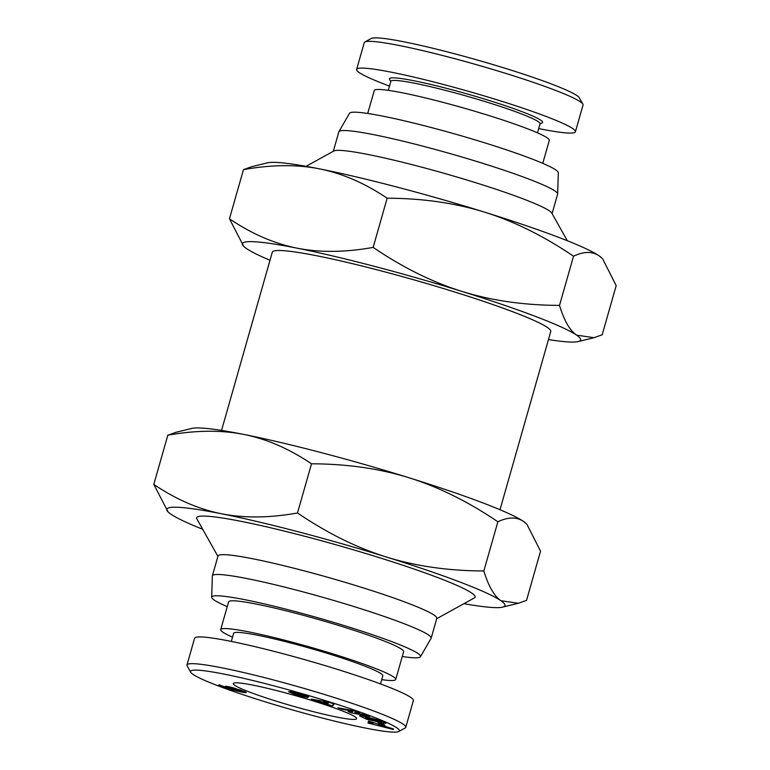<?xml version="1.0" encoding="UTF-8"?>
<svg xmlns="http://www.w3.org/2000/svg" width="770" height="770" viewBox="0 0 770 770"><rect width="100%" height="100%" fill="white"/><g stroke="black" fill="none" stroke-linecap="round" stroke-linejoin="round"><path stroke-width="1.16" d="M333.304 151.295L338.839 131.863A113.748 9.577 15.9 0 1 338.916 131.67A113.748 9.577 15.9 0 1 410.776 143.076A113.748 9.577 15.9 0 1 528.749 179.044A113.748 9.577 15.9 0 1 557.653 193.982A113.748 9.577 15.9 0 1 557.624 194.184L552.09 213.617M338.916 131.67L349.532 113.277A108.58 9.144 15.9 0 1 418.12 124.163A108.58 9.144 15.9 0 1 530.742 158.495A108.58 9.144 15.9 0 1 558.327 172.759L557.653 193.982M227.237 606.664A108.58 9.144 15.9 0 1 211.673 597.241L212.347 576.018A113.748 9.577 15.9 0 1 212.376 575.816A113.748 9.577 15.9 0 1 283.225 586.759A113.748 9.577 15.9 0 1 402.286 622.997A113.748 9.577 15.9 0 1 431.161 638.138A113.748 9.577 15.9 0 1 431.084 638.33L420.468 656.723A108.58 9.144 15.9 0 1 402.277 656.521M431.161 638.138L436.811 618.32A113.748 9.577 -164.1 0 0 407.936 603.179A113.748 9.577 -164.1 0 0 288.875 566.941A113.748 9.577 -164.1 0 0 218.016 555.998L212.376 575.816M211.673 597.241A108.58 9.144 15.9 0 1 278.297 607.241A108.58 9.144 15.9 0 1 392.979 642.084A108.58 9.144 15.9 0 1 420.468 656.723M306.065 166.32L333.805 151.016A113.748 9.577 15.9 0 1 408.408 163.721A113.748 9.577 15.9 0 1 523.109 198.862A113.748 9.577 15.9 0 1 551.811 213.117L567.317 240.74M500 509.74L550.762 331.514A144.77 12.195 -164.1 0 0 514.014 312.235A144.77 12.195 -164.1 0 0 362.478 266.122A144.77 12.195 -164.1 0 0 272.301 252.185L221.539 430.411M217.91 556.383L196.87 518.903A144.77 12.195 15.9 0 1 281.358 530.357A144.77 12.195 15.9 0 1 438.361 577.818A144.77 12.195 15.9 0 1 474.33 597.934L436.696 618.705M249.567 692.086A64.112 5.4 -164.1 0 0 316.672 712.51A64.112 5.4 -164.1 0 0 356.606 718.679A64.112 5.4 -164.1 0 0 340.34 710.142A64.112 5.4 -164.1 0 0 273.225 689.728A64.112 5.4 -164.1 0 0 233.291 683.558A64.112 5.4 -164.1 0 0 249.567 692.086M497.872 521.781C468.16 501.636 438.525 486.958 408.976 477.747C379.418 468.564 346.923 463.915 311.503 463.8C289.25 448.785 266.728 439.006 243.946 434.453C221.154 429.939 195.782 430.189 167.822 435.214L175.935 432.307L191.817 428.428A175.791 14.803 15.9 0 1 243.946 434.453A175.791 14.803 15.9 0 1 408.976 477.747A175.791 14.803 15.9 0 1 482.906 502.906A175.791 14.803 15.9 0 1 523.494 521.434C516.718 516.795 508.181 516.911 497.872 521.781L483.858 570.965C488.459 586.114 494.147 596.038 500.904 600.716A175.791 14.803 -164.1 0 0 460.325 582.187A175.791 14.803 -164.1 0 0 386.396 557.018A175.791 14.803 -164.1 0 0 221.365 513.734A175.791 14.803 -164.1 0 0 168.043 511.867A175.791 14.803 -164.1 0 0 170.853 514.139A175.791 14.803 -164.1 0 0 202.683 529.26M599.147 255.861C592.371 251.213 583.833 251.328 573.525 256.208C543.812 236.063 514.177 221.375 484.628 212.164A175.791 14.803 15.9 0 1 558.558 237.324A175.791 14.803 15.9 0 1 599.147 255.861A175.791 14.803 15.9 0 1 601.957 258.133L599.147 255.861M243.695 246.294L229.46 218.815C251.713 233.82 274.236 243.609 297.018 248.152C319.81 252.675 345.191 252.416 373.152 247.401C402.864 267.546 432.49 282.224 462.048 291.445C491.606 300.618 524.091 305.267 559.511 305.392C564.112 320.541 569.8 330.455 576.557 335.133A175.791 14.803 -164.1 0 0 535.978 316.605A175.791 14.803 -164.1 0 0 462.048 291.445A175.791 14.803 -164.1 0 0 297.018 248.152A175.791 14.803 -164.1 0 0 243.695 246.294A175.791 14.803 -164.1 0 0 246.506 248.566A175.791 14.803 -164.1 0 0 270 260.26M220.701 629.61L228.603 601.871A90.995 7.662 15.9 0 1 285.285 610.629A90.995 7.662 15.9 0 1 380.534 639.61A90.995 7.662 15.9 0 1 403.634 651.728L395.732 679.467A90.995 7.662 -164.1 0 0 372.632 667.359A90.995 7.662 -164.1 0 0 277.383 638.369A90.995 7.662 -164.1 0 0 220.701 629.61A90.995 7.662 -164.1 0 0 232.53 637.146M374.114 719.363L367.001 717.698L365.394 717.621L366 718.025L371.987 719.96L369.639 718.872L373.999 719.892L378.907 722.116L366.616 719.238L359.561 715.946C359.205 714.781 379.331 719.892 384.066 722.164L385.895 723.251L384.625 723.348A8.922 0.751 15.9 0 1 383.219 723.097A8.922 0.751 15.9 0 1 381.67 722.76L378.725 721.49L380.582 721.76L380.014 721.326L374.239 718.91M367.001 717.698L367.184 717.082M381.67 722.76L382.064 721.375M294.496 694.251L288.538 691.681L302.822 695.965L294.448 693.183A7.238 0.606 15.9 0 1 291.339 692.076L290.107 691.489L290.531 691.191L298.413 693.029L308.857 696.648L295.853 692.759L303.476 695.454A7.238 0.606 15.9 0 1 307.403 696.927L308.048 697.399L307.509 697.543L302.244 696.465L294.496 694.251L294.641 693.741M225.35 686.243A11.646 0.982 15.9 0 1 228.478 686.676A11.646 0.982 15.9 0 1 232.925 687.706L245.823 692.134L246.294 692.605L245.649 692.682L241.491 692.066L222.742 687.042L218.372 685.184L219.691 684.982L226.361 687.754L233.685 689.554L225.35 686.243M380.495 683.914L382.806 675.791A77.558 6.535 -164.1 0 0 363.122 665.463A77.558 6.535 -164.1 0 0 281.936 640.765A77.558 6.535 -164.1 0 0 233.628 633.296L231.318 641.42M398.793 731.5L405.145 727.997A113.748 9.577 -164.1 0 0 405.761 727.323L413.375 700.565A113.748 9.577 -164.1 0 0 384.5 685.425A113.748 9.577 -164.1 0 0 265.438 649.197A113.748 9.577 -164.1 0 0 194.589 638.243L186.966 665.001A113.748 9.577 -164.1 0 0 187.139 665.886L190.691 672.22A108.58 9.144 15.9 0 1 254.061 680.815A108.58 9.144 15.9 0 1 371.814 716.408A108.58 9.144 15.9 0 1 398.793 731.5A108.58 9.144 15.9 0 1 327.577 719.372A108.58 9.144 15.9 0 1 218.093 685.829A108.58 9.144 15.9 0 1 190.691 672.22M405.761 727.323A113.748 9.577 -164.1 0 0 376.886 712.183A113.748 9.577 -164.1 0 0 257.815 675.944A113.748 9.577 -164.1 0 0 186.966 665.001M367.723 113.479L374.268 90.533A90.995 7.662 15.9 0 1 430.95 99.282A90.995 7.662 15.9 0 1 526.199 128.272A90.995 7.662 15.9 0 1 549.299 140.39L542.763 163.336M388.292 90.359L390.862 81.331A77.558 6.535 15.9 0 1 439.169 88.791A77.558 6.535 15.9 0 1 520.347 113.498A77.558 6.535 15.9 0 1 540.04 123.826L537.47 132.854M539.962 124.085L542.167 122.873A79.618 6.709 -164.1 0 0 522.378 111.804A79.618 6.709 -164.1 0 0 436.032 85.701A79.618 6.709 -164.1 0 0 389.562 79.406L390.785 81.591M389.505 86.086A113.748 9.577 15.9 0 1 385.5 84.575A113.748 9.577 15.9 0 1 356.625 69.435A113.748 9.577 15.9 0 1 427.475 80.378A113.748 9.577 15.9 0 1 546.536 116.617A113.748 9.577 15.9 0 1 575.411 131.757A113.748 9.577 15.9 0 1 538.682 128.58M356.625 69.435L364.239 42.677A113.748 9.577 15.9 0 1 364.855 42.004A113.748 9.577 15.9 0 1 439.458 54.718A113.748 9.577 15.9 0 1 554.159 89.859A113.748 9.577 15.9 0 1 582.861 104.114A113.748 9.577 15.9 0 1 583.034 104.999L575.411 131.757M582.861 104.114L579.309 97.78A108.58 9.144 -164.1 0 0 551.907 84.171A108.58 9.144 -164.1 0 0 442.423 50.628A108.58 9.144 -164.1 0 0 371.207 38.5L364.855 42.004M334.228 703.982L332.659 705.965L311.244 699.112L328.665 702.202L334.228 703.982M383.017 723.944L384.904 725.369L379.88 724.031L377.993 722.616L383.017 723.944M348.079 711.538L353.064 711.326L341.745 709.18L337.905 707.755L355.615 711.114L359.696 712.635L354.826 712.827L365.865 714.926L369.706 716.35L352.006 712.991L348.079 711.538M393.432 729.508L367.983 723.049L368.108 722.52L373.123 723.81L373.277 723.146L368.329 721.596L368.455 721.076L393.557 728.997L393.432 729.508M225.889 686.888L226.053 686.282M226.563 687.187L226.794 686.378M227.468 687.552L227.756 686.532M227.891 687.706L228.199 686.619M229.027 688.111L229.383 686.859M230.23 688.515L230.625 687.138M230.779 688.688L230.933 688.159M218.776 685.435L218.921 684.905M219.094 685.589L219.277 684.944M219.768 685.878L219.989 685.088M220.644 686.243L220.884 685.416M221.76 686.667L222.001 685.81M222.742 687.042L222.992 686.166M223.897 687.456L224.147 686.58M225.081 687.86L225.225 687.36M226.313 688.265L226.447 687.783M227.583 688.659L227.718 688.159M228.883 689.054L229.037 688.505M230.23 689.439L230.403 688.832M230.499 689.516L230.682 688.9M231.655 689.833L231.847 689.16M232.848 690.141L233.05 689.419M234.051 690.449L234.34 689.439M235.293 690.748L235.562 689.785M236.544 691.037L236.804 690.103M237.824 691.316L238.084 690.392M239.124 691.595L239.393 690.632L240.173 690.671L239.48 690.228L230.779 688.034L239.393 690.632M240.452 691.864L240.933 690.161M241.491 692.066L241.934 690.526M242.589 692.269L242.974 690.921M243.522 692.432L243.859 691.268M244.321 692.548L244.6 691.566M244.976 692.634L245.197 691.835M245.476 692.673L245.649 692.057M245.649 692.682L245.803 692.134M230.779 688.034L231.01 687.235M230.808 688.024L231.029 687.235M231.135 688.005L231.337 687.312M231.905 688.111L232.078 687.495M232.569 688.236L232.733 687.658M233.83 688.505L233.974 687.985M235.081 688.813L235.216 688.332M239.48 690.228L239.624 689.708M240.076 690.507L240.24 689.92M240.173 690.671L240.375 689.968M367.983 723.049L368.127 722.529M368.329 721.596L368.474 721.086M373.277 723.146L373.421 722.645M373.123 723.81L373.45 722.655M378.359 724.734L385.991 727.111L378.359 724.734L378.503 724.243M353.064 711.326L353.257 710.662M352.006 712.991L352.467 711.355M354.826 712.827L355.336 711.057M341.745 709.18L341.928 708.515M302.244 696.465L302.389 695.945M307.509 697.543L307.644 697.043M384.625 723.348L384.856 722.529M366.616 719.238L366.857 718.381M372.112 719.988L372.257 719.488M381.381 722.693L381.785 721.269M379.88 724.031L380.12 723.174M332.659 705.965L333.314 703.684M316.894 700.921L317.105 700.151M320.156 701.48L320.368 700.738M323.516 702.048L327.856 703.434L328.559 702.904L323.516 702.048L323.727 701.326M328.559 702.904L328.752 702.23M381.708 679.64A90.995 7.662 -164.1 0 0 395.732 679.467M548.461 339.589A175.791 14.803 -164.1 0 0 578.183 341.572A175.791 14.803 -164.1 0 0 576.557 335.133L594.065 337.693L602.178 334.786L616.193 285.603L602.621 258.807M267.469 162.845A175.791 14.803 15.9 0 1 319.598 168.88A175.791 14.803 15.9 0 1 484.628 212.164C455.07 202.991 422.576 198.342 387.156 198.217C364.903 183.212 342.381 173.433 319.598 168.88C296.806 164.366 271.435 164.616 243.474 169.631L251.588 166.734L267.469 162.845M229.46 218.815L243.474 169.631M373.152 247.401L387.156 198.217M559.511 305.392L573.525 256.208M523.494 521.434A175.791 14.803 15.9 0 1 526.305 523.706L523.494 521.434M463.935 603.68A175.791 14.803 -164.1 0 0 502.531 607.155A175.791 14.803 -164.1 0 0 500.904 600.716L518.412 603.266L526.526 600.369L540.54 551.185L526.969 524.389M311.503 463.8L297.499 512.984C327.212 533.129 356.837 547.807 386.396 557.018C415.954 566.2 448.438 570.849 483.858 570.965M167.822 435.214L153.808 484.397C176.06 499.403 198.583 509.182 221.365 513.734C244.157 518.249 269.538 517.998 297.499 512.984M168.043 511.867L153.808 484.397M291.339 692.076L291.561 691.325M294.448 693.183L294.775 692.047M301.647 695.474L301.802 694.925M365.654 716.735L365.394 717.621M295.257 692.711L295.401 692.211M302.822 695.965L303.005 695.3M578.183 341.572L594.065 337.693M502.531 607.155L518.412 603.266"/></g></svg>
